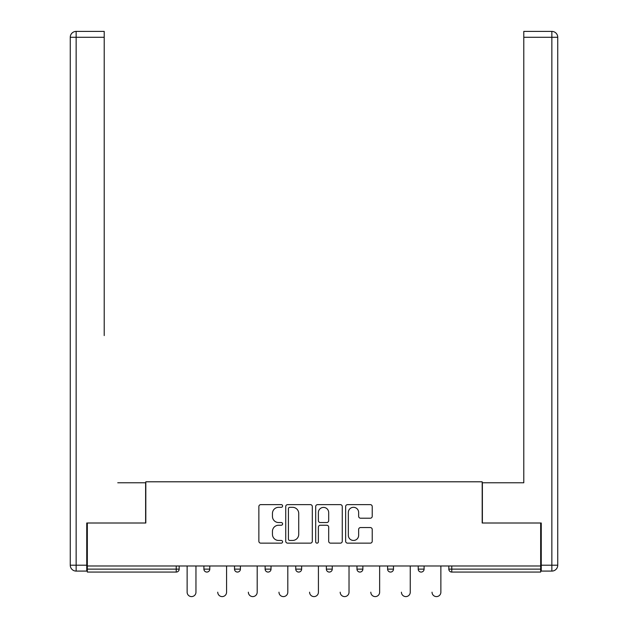 <?xml version="1.0" encoding="UTF-8"?>
<svg xmlns="http://www.w3.org/2000/svg" width="628" height="628" viewBox="0 0 628 628"><rect width="100%" height="100%" fill="white"/><g stroke="black" fill="none" stroke-linecap="round" stroke-linejoin="round"><path stroke-width="0.94" d="M282.6 505.972A1.35 1.35 0 0 0 281.25 504.629L260.785 504.629A1.923 1.923 0 0 0 258.862 506.553L258.862 541.226A1.923 1.923 0 0 0 260.785 543.149L281.25 543.149A1.35 1.35 0 0 0 282.6 541.807A1.35 1.35 0 0 0 281.25 540.457L278.604 540.457A6.162 6.162 0 0 1 272.442 534.295L272.442 531.406A6.162 6.162 0 0 1 278.604 525.236L281.25 525.236A1.35 1.35 0 0 0 282.6 523.885A1.35 1.35 0 0 0 281.25 522.543L278.604 522.543A6.162 6.162 0 0 1 272.442 516.373L272.442 513.484A6.162 6.162 0 0 1 278.604 507.322L281.25 507.322A1.35 1.35 0 0 0 282.6 505.972M370.3 518.21A1.923 1.923 0 0 0 372.223 516.279L372.223 506.553A1.923 1.923 0 0 0 370.3 504.629L347.567 504.629A1.923 1.923 0 0 0 345.643 506.553L345.643 541.226A1.923 1.923 0 0 0 347.567 543.149L370.3 543.149A1.923 1.923 0 0 0 372.223 541.226L372.223 529.475A1.923 1.923 0 0 0 370.3 527.551L360.566 527.551A1.923 1.923 0 0 0 358.643 529.475L358.643 535.299A5.15 5.15 0 0 1 353.493 540.457A5.15 5.15 0 0 1 348.336 535.299L348.336 512.479A5.15 5.15 0 0 1 353.493 507.322A5.15 5.15 0 0 1 358.643 512.479L358.643 516.279A1.923 1.923 0 0 0 360.566 518.21L370.3 518.21M87.331 565.985L87.331 523.006L145.814 523.006L145.814 481.794L482.186 481.794L482.186 523.006L540.669 523.006L540.669 565.985L87.331 565.985L87.331 569.125L176.233 569.125L176.233 565.985M312.312 506.553A1.923 1.923 0 0 0 310.389 504.629L287.655 504.629A1.923 1.923 0 0 0 285.732 506.553L285.732 541.226A1.923 1.923 0 0 0 287.655 543.149L310.389 543.149A1.923 1.923 0 0 0 312.312 541.226L312.312 506.553M317.611 504.629L340.345 504.629A1.923 1.923 0 0 1 342.268 506.553L342.268 541.226A1.923 1.923 0 0 1 340.345 543.149L330.618 543.149A1.923 1.923 0 0 1 328.687 541.226L328.687 527.167A1.923 1.923 0 0 0 326.764 525.236L320.311 525.236A1.923 1.923 0 0 0 318.38 527.167L318.38 541.807A1.35 1.35 0 0 1 317.03 543.149A1.35 1.35 0 0 1 315.688 541.807L315.688 506.553A1.923 1.923 0 0 1 317.611 504.629M176.233 572.069A2.944 2.944 0 0 0 179.176 569.125L176.233 569.125L176.233 572.069A2.944 2.944 0 0 0 179.176 569.125L179.176 565.985L179.176 569.125A2.944 2.944 0 0 1 176.233 572.069L87.331 572.069L87.331 569.125M540.669 565.985L540.669 572.069L451.768 572.069A2.944 2.944 0 0 1 448.824 569.125L448.824 565.985L448.824 569.125A2.944 2.944 0 0 0 451.768 572.069A2.944 2.944 0 0 1 448.824 569.125L540.669 569.125M203.904 565.985L203.904 569.125L203.904 565.985M206.847 572.069A2.944 2.944 0 0 1 203.904 569.125A2.944 2.944 0 0 0 206.847 572.069A2.944 2.944 0 0 0 209.791 569.125L209.791 565.985L209.791 569.125A2.944 2.944 0 0 1 206.847 572.069A2.944 2.944 0 0 1 203.904 569.125L209.791 569.125A2.944 2.944 0 0 1 206.847 572.069M234.519 565.985L234.519 569.125L234.519 565.985M240.406 565.985L240.406 569.125L240.406 565.985M265.134 565.985L265.134 569.125L265.134 565.985M271.021 565.985L271.021 569.125L271.021 565.985M295.749 569.125A2.944 2.944 0 0 0 298.692 572.069A2.944 2.944 0 0 0 301.636 569.125A2.944 2.944 0 0 1 298.692 572.069A2.944 2.944 0 0 0 301.636 569.125L301.636 565.985L301.636 569.125L295.749 569.125A2.944 2.944 0 0 0 298.692 572.069A2.944 2.944 0 0 1 295.749 569.125L295.749 565.985M326.364 565.985L326.364 569.125L326.364 565.985M332.251 565.985L332.251 569.125L332.251 565.985M356.979 569.125A2.944 2.944 0 0 0 359.923 572.069A2.944 2.944 0 0 0 362.866 569.125L362.866 565.985L362.866 569.125L356.979 569.125A2.944 2.944 0 0 0 359.923 572.069A2.944 2.944 0 0 1 356.979 569.125L356.979 565.985M387.594 565.985L387.594 569.125L387.594 565.985M393.481 565.985L393.481 569.125L393.481 565.985M418.209 565.985L418.209 569.125L418.209 565.985M424.096 565.985L424.096 569.125L424.096 565.985M237.463 572.069A2.944 2.944 0 0 1 234.519 569.125A2.944 2.944 0 0 0 237.463 572.069A2.944 2.944 0 0 0 240.406 569.125A2.944 2.944 0 0 1 237.463 572.069A2.944 2.944 0 0 1 234.519 569.125L240.406 569.125A2.944 2.944 0 0 1 237.463 572.069M268.077 572.069A2.944 2.944 0 0 1 265.134 569.125A2.944 2.944 0 0 0 268.077 572.069A2.944 2.944 0 0 0 271.021 569.125A2.944 2.944 0 0 1 268.077 572.069A2.944 2.944 0 0 1 265.134 569.125L271.021 569.125A2.944 2.944 0 0 1 268.077 572.069M329.308 572.069A2.944 2.944 0 0 1 326.364 569.125A2.944 2.944 0 0 0 329.308 572.069A2.944 2.944 0 0 0 332.251 569.125A2.944 2.944 0 0 1 329.308 572.069A2.944 2.944 0 0 1 326.364 569.125L332.251 569.125A2.944 2.944 0 0 1 329.308 572.069M390.538 572.069A2.944 2.944 0 0 1 387.594 569.125A2.944 2.944 0 0 0 390.538 572.069A2.944 2.944 0 0 0 393.481 569.125A2.944 2.944 0 0 1 390.538 572.069A2.944 2.944 0 0 1 387.594 569.125L393.481 569.125M421.153 572.069A2.944 2.944 0 0 1 418.209 569.125L424.096 569.125A2.944 2.944 0 0 1 421.153 572.069A2.944 2.944 0 0 0 424.096 569.125M289.775 507.322A1.35 1.35 0 0 0 288.425 508.672L288.425 539.107A1.35 1.35 0 0 0 289.775 540.457L292.57 540.457A6.162 6.162 0 0 0 298.732 534.295L298.732 513.484A6.162 6.162 0 0 0 292.57 507.322L289.775 507.322M328.687 512.574A5.15 5.15 0 0 0 323.538 507.416A5.15 5.15 0 0 0 318.38 512.574L318.38 520.612A1.923 1.923 0 0 0 320.311 522.543L326.764 522.543A1.923 1.923 0 0 0 328.687 520.612L328.687 512.574M187.128 592.188L187.128 565.985L187.128 592.188A4.412 4.412 0 0 0 191.54 596.6A4.412 4.412 0 0 0 195.96 592.188L195.96 565.985M70.258 37.288A5.888 5.888 0 0 1 76.145 31.4A5.888 5.888 0 0 0 70.258 37.288L70.258 565.2L70.258 37.288L76.145 37.288L76.145 31.4L104.209 31.4L104.209 37.288L76.145 37.288L76.145 565.2L86.743 565.2L86.743 523.006L145.618 523.006L145.618 482.775L117.75 482.775M104.209 37.288L104.209 335.588M86.743 565.2L86.743 571.087L76.145 571.087A5.888 5.888 0 0 1 70.258 565.2L76.145 565.2L76.145 571.087M510.25 482.775L523.791 482.775L523.791 31.4L551.855 31.4L523.791 31.4M541.258 565.2L557.743 565.2L557.743 37.288L557.743 565.2A5.888 5.888 0 0 1 551.855 571.087L541.258 571.087L541.258 523.006L482.382 523.006L482.382 482.775L523.791 482.775L523.791 335.588M551.855 31.4A5.888 5.888 0 0 1 557.743 37.288A5.888 5.888 0 0 0 551.855 31.4A5.888 5.888 0 0 1 557.743 37.288A5.888 5.888 0 0 0 551.855 31.4L551.855 37.288L523.791 37.288M226.575 565.985L226.575 592.18A4.412 4.412 0 0 1 222.155 596.6A4.412 4.412 0 0 1 217.743 592.18L217.743 592.188M257.19 565.985L257.19 592.18A4.412 4.412 0 0 1 252.77 596.6A4.412 4.412 0 0 1 248.358 592.18L248.358 592.188M287.805 565.985L287.805 592.18A4.412 4.412 0 0 1 283.385 596.6A4.412 4.412 0 0 1 278.973 592.18L278.973 592.188M318.42 565.985L318.42 592.18A4.412 4.412 0 0 1 314 596.6A4.412 4.412 0 0 1 309.588 592.18L309.588 592.188M349.027 565.985L349.027 592.18A4.412 4.412 0 0 1 344.615 596.6A4.412 4.412 0 0 1 340.195 592.18L340.195 592.188M379.642 565.985L379.642 592.18A4.412 4.412 0 0 1 375.23 596.6A4.412 4.412 0 0 1 370.81 592.18L370.81 592.188M410.257 565.985L410.257 592.18A4.412 4.412 0 0 1 405.845 596.6A4.412 4.412 0 0 1 401.425 592.18L401.425 592.188M440.872 565.985L440.872 592.18A4.412 4.412 0 0 1 436.46 596.6A4.412 4.412 0 0 1 432.04 592.18L432.04 592.188M451.768 565.985L451.768 572.069M359.923 572.069A2.944 2.944 0 0 0 362.866 569.125M551.855 571.087L551.855 37.288L557.743 37.288"/></g></svg>
